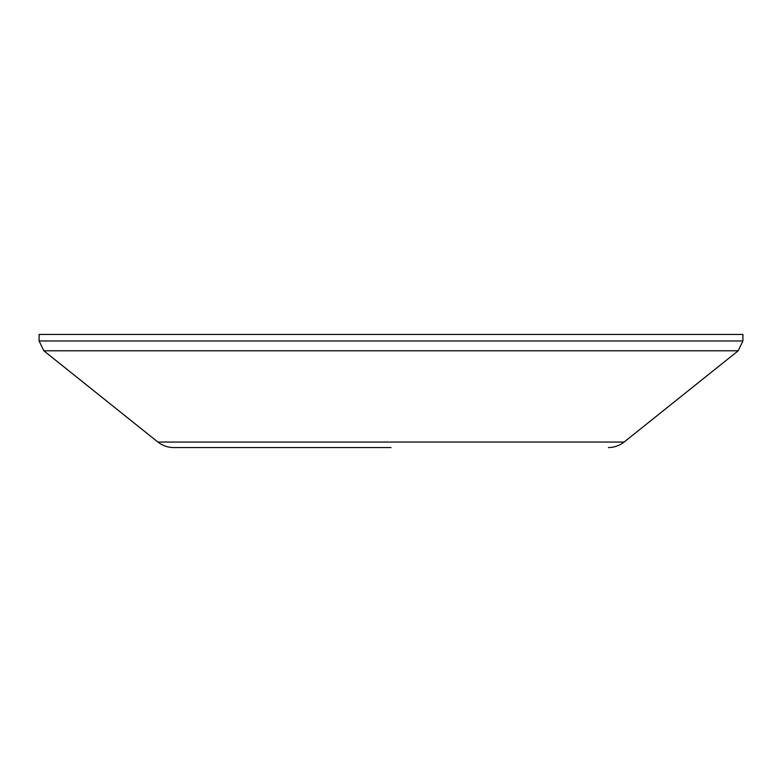 <?xml version="1.0" encoding="UTF-8"?>
<svg xmlns="http://www.w3.org/2000/svg" width="782" height="782" viewBox="0 0 782 782"><rect width="100%" height="100%" fill="white"/><g stroke="black" fill="none" stroke-linecap="round" stroke-linejoin="round"><path stroke-width="1.17" d="M391 447.558L173.594 447.558C167.739 447.5 162.5 445.662 157.896 442.045L624.104 442.045L738.179 350.786L742.9 340.972L742.9 334.442L39.1 334.442L39.1 340.972L742.9 340.972M157.896 442.045L43.821 350.786L738.179 350.786M43.821 350.786L39.1 340.972M624.104 442.045C619.5 445.662 614.261 447.5 608.406 447.558"/></g></svg>

